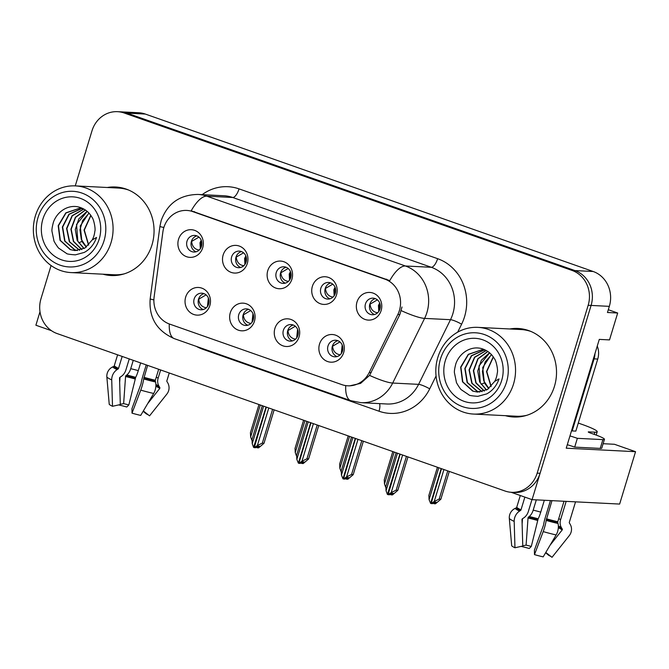<?xml version="1.0" encoding="UTF-8"?>
<svg xmlns="http://www.w3.org/2000/svg" width="669" height="669" viewBox="0 0 669 669"><rect width="100%" height="100%" fill="white"/><g stroke="black" fill="none" stroke-linecap="round" stroke-linejoin="round"><path stroke-width="1" d="M276.247 272.542A8.312 7.635 -87.1 0 0 283.071 283.388A8.312 7.635 -87.1 0 0 290.739 277.635A8.312 7.635 -87.1 0 0 283.907 266.789A8.312 7.635 -87.1 0 0 276.247 272.542M285.278 283.154A8.312 7.635 92.9 0 1 280.62 272.76A8.312 7.635 92.9 0 1 286.081 267.249M267.767 270.661A13.848 12.719 -87.1 0 0 275.837 288.088A13.848 12.719 -87.1 0 0 291.918 279.149A13.848 12.719 -87.1 0 0 283.848 261.721A13.848 12.719 -87.1 0 0 267.767 270.661M283.38 330.302A8.312 7.635 -87.1 0 0 290.212 341.148A8.312 7.635 -87.1 0 0 297.881 335.395A8.312 7.635 -87.1 0 0 291.048 324.549A8.312 7.635 -87.1 0 0 283.38 330.302M292.42 340.906A8.312 7.635 92.9 0 1 287.762 330.519A8.312 7.635 92.9 0 1 293.223 325.009M274.9 328.42A13.848 12.719 -87.1 0 0 282.979 345.848A13.848 12.719 -87.1 0 0 299.06 336.908A13.848 12.719 -87.1 0 0 290.99 319.481A13.848 12.719 -87.1 0 0 274.9 328.42M320.852 288.222A8.312 7.635 -87.1 0 0 327.685 299.068A8.312 7.635 -87.1 0 0 335.345 293.323A8.312 7.635 -87.1 0 0 328.521 282.469A8.312 7.635 -87.1 0 0 320.852 288.222M329.892 298.834A8.312 7.635 92.9 0 1 325.234 288.448A8.312 7.635 92.9 0 1 330.695 282.928M312.373 286.34A13.848 12.719 -87.1 0 0 320.451 303.768A13.848 12.719 -87.1 0 0 336.532 294.837A13.848 12.719 -87.1 0 0 328.454 277.401A13.848 12.719 -87.1 0 0 312.373 286.34M365.466 303.902A8.312 7.635 -87.1 0 0 372.29 314.756A8.312 7.635 -87.1 0 0 379.959 309.003A8.312 7.635 -87.1 0 0 373.126 298.157A8.312 7.635 -87.1 0 0 365.466 303.902M374.498 314.514A8.312 7.635 92.9 0 1 369.84 304.127A8.312 7.635 92.9 0 1 375.301 298.617M356.987 302.02A13.848 12.719 -87.1 0 0 365.057 319.447A13.848 12.719 -87.1 0 0 381.146 310.516A13.848 12.719 -87.1 0 0 373.068 293.089A13.848 12.719 -87.1 0 0 356.987 302.02M231.633 256.863A8.312 7.635 -87.1 0 0 238.465 267.709A8.312 7.635 -87.1 0 0 246.125 261.955A8.312 7.635 -87.1 0 0 239.301 251.109A8.312 7.635 -87.1 0 0 231.633 256.863M240.664 267.466A8.312 7.635 92.9 0 1 236.006 257.08A8.312 7.635 92.9 0 1 241.467 251.569M223.153 254.981A13.848 12.719 -87.1 0 0 231.223 272.408A13.848 12.719 -87.1 0 0 247.313 263.469A13.848 12.719 -87.1 0 0 239.234 246.041A13.848 12.719 -87.1 0 0 223.153 254.981M187.019 241.174A8.312 7.635 -87.1 0 0 193.851 252.029A8.312 7.635 -87.1 0 0 201.52 246.276A8.312 7.635 -87.1 0 0 194.687 235.421A8.312 7.635 -87.1 0 0 187.019 241.174M196.059 251.787A8.312 7.635 92.9 0 1 191.401 241.4A8.312 7.635 92.9 0 1 196.862 235.881M178.539 239.293A13.848 12.719 -87.1 0 0 186.618 256.72A13.848 12.719 -87.1 0 0 202.699 247.789A13.848 12.719 -87.1 0 0 194.629 230.362A13.848 12.719 -87.1 0 0 178.539 239.293M194.161 298.934A8.312 7.635 -87.1 0 0 200.993 309.789A8.312 7.635 -87.1 0 0 208.653 304.035A8.312 7.635 -87.1 0 0 201.829 293.181A8.312 7.635 -87.1 0 0 194.161 298.934M203.2 309.546A8.312 7.635 92.9 0 1 198.542 299.16A8.312 7.635 92.9 0 1 203.995 293.641M185.681 297.053A13.848 12.719 -87.1 0 0 193.759 314.48A13.848 12.719 -87.1 0 0 209.84 305.549A13.848 12.719 -87.1 0 0 201.762 288.122A13.848 12.719 -87.1 0 0 185.681 297.053M238.774 314.622A8.312 7.635 -87.1 0 0 245.598 325.469A8.312 7.635 -87.1 0 0 253.267 319.715A8.312 7.635 -87.1 0 0 246.435 308.869A8.312 7.635 -87.1 0 0 238.774 314.622M247.806 325.226A8.312 7.635 92.9 0 1 243.148 314.84A8.312 7.635 92.9 0 1 248.609 309.329M230.295 312.732A13.848 12.719 -87.1 0 0 238.365 330.168A13.848 12.719 -87.1 0 0 254.446 321.229A13.848 12.719 -87.1 0 0 246.376 303.801A13.848 12.719 -87.1 0 0 230.295 312.732M327.994 345.982A8.312 7.635 -87.1 0 0 334.818 356.828A8.312 7.635 -87.1 0 0 342.486 351.074A8.312 7.635 -87.1 0 0 335.662 340.228A8.312 7.635 -87.1 0 0 327.994 345.982M337.025 356.594A8.312 7.635 92.9 0 1 332.368 346.199A8.312 7.635 92.9 0 1 337.828 340.688M319.514 344.1A13.848 12.719 -87.1 0 0 327.584 361.528A13.848 12.719 -87.1 0 0 343.674 352.588A13.848 12.719 -87.1 0 0 335.595 335.161A13.848 12.719 -87.1 0 0 319.514 344.1M163.796 227.694A24.937 22.897 -87.1 0 0 162.876 231.926L154.121 296.944A24.937 22.897 -87.1 0 0 169.575 324.072L341.834 384.625A24.937 22.897 -87.1 0 0 347.788 385.804A24.937 22.897 -87.1 0 0 369.196 372.549L397.829 314.522A24.937 22.897 -87.1 0 0 384.876 279.149L192.747 211.605A24.937 22.897 -87.1 0 0 186.793 210.434A24.937 22.897 -87.1 0 0 163.796 227.694M511.133 492.284L532.081 499.651L591.087 305.432A27.705 25.447 -87.1 0 0 574.947 270.577L127.068 113.136A27.705 25.447 -87.1 0 0 120.453 111.832A27.705 25.447 -87.1 0 1 127.068 113.136L574.947 270.577A27.705 25.447 -87.1 0 1 591.087 305.432L540.092 473.284A27.705 25.447 -87.1 0 1 514.536 492.468L511.618 492.317A27.705 25.447 -87.1 0 0 537.174 473.142L588.168 305.281A27.705 25.447 -87.1 0 0 572.028 270.427L124.15 112.986A27.705 25.447 -87.1 0 0 117.535 111.681A27.705 25.447 -87.1 0 0 91.979 130.856L75.263 185.882M39.998 311.721L35.892 325.226L51.488 330.712M603.129 443.706L614.451 444.275L635.55 451.692L566.233 448.197L599.29 339.392L609.509 339.911L617.679 313.017L607.46 312.507L609.334 306.352A27.705 25.447 -87.1 0 0 593.186 271.497L145.307 114.056A27.705 25.447 -87.1 0 0 138.692 112.752L117.535 111.681M608.305 309.722L617.679 313.017M635.55 451.692L619.636 504.066L532.081 499.651M102.901 274.19A44.33 40.709 -87.1 0 0 111.113 275.528A44.33 40.709 -87.1 0 0 151.997 244.846A44.33 40.709 -87.1 0 0 115.578 186.994A44.33 40.709 -87.1 0 0 107.274 187.496M105.819 274.34A44.33 40.709 -87.1 0 0 112.576 275.578M505.363 415.666A44.33 40.709 -87.1 0 0 513.575 417.004A44.33 40.709 -87.1 0 0 554.459 386.322A44.33 40.709 -87.1 0 0 518.04 328.471A44.33 40.709 -87.1 0 0 509.736 328.972M508.281 415.817A44.33 40.709 -87.1 0 0 515.038 417.055M191.2 210.827L389.776 280.629A32.321 12.335 -70.6 0 1 405.406 265.986A36.937 33.927 92.9 0 1 426.939 312.456A36.937 33.927 92.9 0 1 424.589 318.394L392.695 383.044A36.937 33.927 92.9 0 1 360.967 402.679L386.866 403.992A36.937 33.927 -87.1 0 0 418.593 384.357L450.496 319.698A36.937 33.927 -87.1 0 0 452.838 313.769A36.937 33.927 -87.1 0 0 431.313 267.291L232.737 197.489A36.937 33.927 -87.1 0 0 223.914 195.749L198.016 194.436A36.937 33.927 92.9 0 1 206.838 196.176A32.321 12.335 109.4 0 0 191.2 210.827M401.994 307.004L399.819 314.622L369.564 375.393L360.608 383.379L349.494 385.888M51.07 265.526L40.985 298.717A27.705 25.447 -87.1 0 0 57.133 333.572L505.003 491.013A27.705 25.447 -87.1 0 0 511.618 492.317M519.504 328.571A44.33 40.709 -87.1 0 0 512.655 329.123M117.042 187.094A44.33 40.709 -87.1 0 0 110.193 187.646M339.919 341.918L332.577 346.233C333.045 350.991 335.445 353.842 339.777 354.787L340.153 354.846M390.219 494.291L390.997 494.834L393.23 493.312L391.775 493.237L389.534 494.759L388.079 494.684L391.214 492.551L396.157 490.176L397.829 490.26L407.965 456.902L397.812 490.36L392.452 494.909L390.997 494.834M400.196 454.167L388.079 494.684M402.613 455.02L391.214 492.551M406.434 456.358L396.157 490.176M397.461 453.206L386.055 490.745L387.418 494.458L399.878 454.059M396.123 452.737L385.796 486.706L396.115 452.737M385.846 486.555L386.055 490.745M438.772 467.731L429.08 499.626L430.61 503.397L441.189 468.576M432.559 503.648L431.104 503.573L434.24 501.441L439.182 499.066L440.863 499.149L449.284 471.428L440.838 499.241L435.477 503.79L434.022 503.724L436.255 502.202L434.8 502.126L432.559 503.648M441.515 468.693L431.104 503.573M437.434 467.263L428.821 495.595L437.434 467.255M428.879 495.436L429.08 499.626M433.244 503.18L434.022 503.724M434.24 501.441L443.932 469.546M447.745 470.884L439.182 499.066M377.625 312.766L377.241 312.707C373.043 311.971 370.643 309.128 370.049 304.161L377.391 299.846M295.305 326.238L287.963 330.553C288.439 335.311 290.831 338.163 295.163 339.108L295.539 339.166M345.614 478.611L346.383 479.155L348.616 477.633L347.161 477.557L344.928 479.079L343.465 479.004L346.601 476.872L351.543 474.497L353.224 474.58L363.359 441.222L353.199 474.672L347.847 479.23L346.383 479.155M355.59 438.488L343.465 479.004M358.007 439.341L346.601 476.872M361.82 440.679L351.543 474.497M352.847 437.526L341.449 475.057L342.971 478.837L355.264 438.371M351.509 437.058L341.182 471.026L351.509 437.049M341.24 470.867L341.449 475.057M250.691 310.55L243.357 314.873C243.825 319.631 246.225 322.483 250.557 323.42L250.934 323.478M301 462.931L301.778 463.475L304.01 461.953L302.547 461.878L300.314 463.4L298.859 463.324L301.987 461.192L306.937 458.809L308.61 458.901L318.745 425.534L308.593 458.993L303.233 463.542L301.778 463.475M310.976 422.808L298.859 463.324M313.393 423.653L301.987 461.192M317.206 424.999L306.937 458.809M308.242 421.846L296.835 459.377L298.366 463.149L310.659 422.691M306.904 421.37L296.576 455.346L306.895 421.37M296.626 455.188L296.835 459.377M206.085 294.87L198.743 299.185C199.211 303.952 201.612 306.803 205.943 307.74L206.32 307.799M256.394 447.252L257.164 447.787L259.396 446.265L257.941 446.198L255.7 447.712L254.245 447.645L257.381 445.512L262.323 443.129L264.004 443.213L274.139 409.854M266.371 407.128L254.245 447.645M268.787 407.973L257.381 445.512M272.601 409.311L262.323 443.129M257.164 447.787L258.619 447.862L263.979 443.313L274.148 409.854M263.628 406.158L252.23 443.698L253.584 447.41L266.045 407.011M262.29 405.69L251.962 439.658L262.281 405.69M252.021 439.508L252.23 443.698M394.166 452.052L384.474 483.946L385.695 487.275M392.828 451.575L384.207 479.916L392.82 451.575M384.265 479.757L384.474 483.946M333.02 297.086L332.635 297.019C328.429 296.292 326.037 293.44 325.435 288.473L332.777 284.158M349.553 436.364L339.86 468.267L341.081 471.595M348.214 435.895L339.601 464.227L348.206 435.895M339.651 464.077L339.86 468.267M288.406 281.398L288.021 281.34C283.823 280.612 281.423 277.76 280.829 272.793L288.172 268.478M304.947 420.684L295.255 452.587L296.467 455.915M303.609 420.216L294.987 448.548L303.601 420.216M295.046 448.397L295.255 452.587M243.8 265.718L243.416 265.66C239.209 264.924 236.809 262.081 236.216 257.113L243.558 252.798M260.333 405.004L250.641 436.899L251.862 440.235M258.995 404.536L250.382 432.868L258.987 404.528M250.432 432.709L250.641 436.899M199.186 250.039L198.802 249.98C194.604 249.244 192.204 246.401 191.61 241.434L198.944 237.119M122.168 356.435L118.538 368.368A0.92 0.744 -64.9 0 1 118.095 368.97L117.108 369.597A10.16 8.212 115.1 0 0 111.723 379.933L112.509 406.292A21.241 2.199 16.9 0 1 109.231 404.327L106.856 377.007A10.16 9.976 -40.5 0 1 112.643 366.921L113.772 366.378A0.92 0.903 139.5 0 0 114.265 365.801L117.602 354.829M146.218 364.889L142.848 375.986A10.16 1.622 -74.1 0 0 141.075 383.672L131.952 408.642L132.019 413.158L140.741 390.127A10.16 1.622 -74.1 0 0 143.701 378.947L147.615 365.383M158.67 369.263L155.333 380.243A0.92 0.535 -77.4 0 0 155.3 380.97L155.551 381.999A10.16 5.887 102.6 0 1 153.686 393.464L140.716 415.399A21.241 2.199 16.9 0 1 132.019 413.158M143.333 410.967L149.555 415.842L166.832 394.125A10.16 9.976 139.5 0 0 167.601 382.609L166.957 381.564A0.92 0.903 -40.5 0 1 166.865 380.82L169.249 372.984M140.632 362.924L138.282 370.643A10.16 1.622 105.9 0 1 135.682 377.349L128.824 404.979A12.669 1.313 16.9 0 0 123.631 403.641L125.563 376.53A0.92 0.535 102.6 0 1 125.989 375.61L126.734 375.05A10.16 5.887 -77.4 0 0 130.723 368.694L133.256 360.332M112.509 406.292L120.311 404.544L119.534 378.186A0.92 0.744 -64.9 0 1 120.027 377.241L121.005 376.614A10.16 8.212 115.1 0 0 125.881 370.016L129.251 358.927M160.635 369.957L158.101 378.32A10.16 9.976 139.5 0 0 159.113 386.431L159.757 387.485A0.92 0.903 -40.5 0 1 159.69 388.53L147.657 403.658M155.818 386.866L156.145 386.398A0.92 0.744 115.1 0 0 156.245 385.369L155.91 384.717M148.627 415.115A21.241 2.199 16.9 0 0 146.285 413.877L143.149 411.284M128.824 404.979L126.767 407.011A21.241 2.199 16.9 0 0 118.681 404.912M120.303 404.319L123.631 403.641M120.035 377.232A10.16 5.887 -77.4 0 0 120.002 377.667L119.659 382.459M604.458 439.324A18.473 1.915 -163.1 0 1 602.894 439.617L600.218 448.406A18.473 1.915 -163.1 0 0 601.791 448.113L604.458 439.324A18.473 1.915 -163.1 0 0 594.08 434.323L590.861 433.194A4.616 0.477 -163.1 0 1 588.268 431.94A4.616 0.477 -163.1 0 1 588.661 431.873L594.858 432.182A27.705 2.877 16.9 0 0 597.208 431.748A27.705 2.877 16.9 0 0 581.645 424.246A27.705 2.877 16.9 0 0 578.284 423.092M524.864 497.117L521 509.845A0.92 0.744 -64.9 0 1 520.557 510.447L519.57 511.074A10.16 8.212 115.1 0 0 514.185 521.402L514.963 547.769A21.241 2.199 16.9 0 1 511.693 545.804L509.318 518.483A10.16 9.976 -40.5 0 1 515.105 508.398L516.234 507.855A0.92 0.903 139.5 0 0 516.727 507.278L520.306 495.512M550.436 500.579L545.31 517.455A10.16 1.622 -74.1 0 0 543.537 525.14L534.414 550.119L534.481 554.626L543.203 531.604A10.16 1.622 -74.1 0 0 546.163 520.423L551.958 500.655M564.009 501.265L557.795 521.72A0.92 0.535 -77.4 0 0 557.762 522.447L558.013 523.476A10.16 5.887 102.6 0 1 556.14 534.941L543.178 556.876A21.241 2.199 16.9 0 1 534.481 554.626M545.795 552.443L552.017 557.319L569.294 535.601A10.16 9.976 139.5 0 0 570.063 524.086L569.419 523.033A0.92 0.903 -40.5 0 1 569.327 522.297L575.541 501.842M544.34 500.27L540.744 512.12A10.16 1.622 105.9 0 1 538.144 518.826L531.286 546.456A12.669 1.313 16.9 0 0 526.093 545.118L528.025 518.007A0.92 0.535 102.6 0 1 528.451 517.087L529.196 516.527A10.16 5.887 -77.4 0 0 533.176 510.171L536.312 499.868M514.963 547.769L522.773 546.021L521.996 519.662A0.92 0.744 -64.9 0 1 522.481 518.718L523.467 518.09A10.16 8.212 115.1 0 0 528.343 511.492L531.955 499.609M566.158 501.374L560.555 519.796A10.16 9.976 139.5 0 0 561.575 527.908L562.219 528.962A0.92 0.903 -40.5 0 1 562.152 530.007L550.119 545.135M558.281 528.343L558.598 527.874A0.92 0.744 115.1 0 0 558.707 526.846L558.364 526.194M551.089 556.591A21.241 2.199 16.9 0 0 548.739 555.354L545.603 552.761M531.286 546.456L529.229 548.488A21.241 2.199 16.9 0 0 521.143 546.389M522.765 545.795L526.093 545.118M522.497 518.709A10.16 5.887 -77.4 0 0 522.464 519.144L522.121 523.936M600.218 448.406L574.688 447.118A18.473 1.915 16.9 0 0 567.295 444.718M569.963 435.929A18.473 1.915 -163.1 0 1 577.355 438.329L574.688 447.118M602.894 439.617L577.355 438.329M594.942 353.717A18.473 16.959 92.9 0 1 594.089 358.868L572.196 430.928A18.473 16.959 -87.1 0 0 571.56 430.66M594.089 358.868L597.735 359.052A18.473 16.959 -87.1 0 0 597.266 346.065M572.196 430.928L575.842 431.112L597.735 359.052M88.534 245.147L84.043 230.052L90.783 215.368M88.684 244.988L84.319 230.069L90.909 215.543M86.234 247.154L81.919 241.442L80.247 226.022L88.91 213.06M86.393 247.037L81.292 239.351L79.945 229.818L82.697 220.444L89.036 213.194M87.187 211.404L76.542 224.433L77.838 241.233L84.135 248.5M87.07 211.304L78.875 218.78L75.279 229.526L77.194 240.497L83.976 248.584M85.306 209.974L75.363 217.308L70.914 229.191L73.373 241.4L81.735 249.587M81.886 249.537L73.632 241.342L71.198 229.216L75.597 217.4L85.415 210.049M83.725 209.021L72.093 215.711L66.582 228.438L69.325 241.768L79.494 250.231M79.644 250.198L69.643 241.827L66.867 228.555L72.285 215.844L83.817 209.071M81.601 208.519L68.932 214.222L62.359 227.034L64.676 241.057L74.594 249.83L77.261 250.557M81.802 208.552L69.183 214.289L62.652 227.092L64.977 241.083L74.886 249.838L77.412 250.541M83.65 208.979L79.427 208.285L65.83 212.859L58.186 225.662L60.034 240.338L70.212 249.612L75.104 250.591L85.022 247.982L92.238 239.912L96.562 237.445C94.145 244.31 90.039 249.311 84.235 252.43L75.371 254.856C69.551 254.454 66.582 253.969 66.457 253.384L59.006 248.375C58.462 248.592 53.428 240.673 53.93 240.731L51.998 231.432C51.697 229.994 52.182 226.908 53.436 222.15C57.618 210.392 70.27 203.175 81.417 207.934C85.941 209.723 89.487 212.867 92.046 217.366C93.635 218.855 95.876 229.124 94.797 231.516A21.241 19.51 92.9 0 1 92.255 239.903M74.853 250.574L70.504 249.621L60.344 240.388L58.462 225.762L66.022 212.959L79.561 208.293M104.046 240.731A37.865 34.771 92.9 0 1 60.085 265.158A37.865 34.771 92.9 0 1 38.016 217.517A37.865 34.771 92.9 0 1 81.978 193.09A37.865 34.771 92.9 0 1 104.046 240.731M60.67 270.544A43.401 39.864 92.9 0 1 35.373 215.936A43.401 39.864 92.9 0 1 75.405 185.89A43.401 39.864 92.9 0 1 85.766 187.93A43.401 39.864 92.9 0 1 111.062 242.538A43.401 39.864 92.9 0 1 71.031 272.584A43.401 39.864 92.9 0 1 60.67 270.544M124.367 273.822A43.401 39.864 92.9 0 1 114.081 274.758L71.031 272.584M75.405 185.89L118.455 188.064A43.401 39.864 92.9 0 1 128.599 190.029M61.682 259.881A32.321 29.687 92.9 0 1 42.849 219.223A32.321 29.687 92.9 0 1 80.372 198.367A32.321 29.687 92.9 0 1 99.213 239.034A32.321 29.687 92.9 0 1 61.682 259.881M490.996 386.623L486.505 371.521L493.237 356.845M491.146 386.465L486.781 371.538L493.362 357.02M488.696 388.63L484.381 382.911L482.709 367.49L491.372 354.537M488.855 388.513L483.754 380.828L482.408 371.295L485.159 361.921L491.498 354.67M489.649 352.881L479.004 365.91L480.3 382.71L486.597 389.977M489.532 352.78L481.337 360.257L477.741 371.002L479.656 381.974L486.438 390.06M487.76 351.451L477.825 358.785L473.368 370.668L475.835 382.877L484.197 391.064M484.348 391.005L476.094 382.819L473.66 370.693L478.051 358.877L487.877 351.526M486.187 350.497L474.555 357.187L469.044 369.915L471.787 383.245L481.956 391.708M482.106 391.674L472.105 383.304L469.32 370.032L474.747 357.321L486.279 350.548M484.055 349.996L471.394 355.699L464.821 368.51L467.129 382.526L477.056 391.306L479.723 392.034M484.264 350.029L471.645 355.766L465.114 368.569L467.439 382.559L477.348 391.315L479.874 392.017M486.112 350.456L481.889 349.762L468.292 354.336L460.648 367.139L462.496 381.815L472.674 391.089L477.557 392.067L487.484 389.458L494.692 381.389L499.024 378.922C496.607 385.787 492.493 390.788 486.698 393.907L477.833 396.332C472.013 395.931 469.044 395.446 468.919 394.861L461.468 389.843C460.916 390.069 455.89 382.141 456.392 382.208L454.46 372.909C454.159 371.471 454.644 368.385 455.898 363.627C460.08 351.869 472.732 344.652 483.879 349.41C488.403 351.2 491.949 354.344 494.508 358.843C496.097 360.332 498.338 370.601 497.259 372.984M477.315 392.051L472.966 391.097L462.806 381.865L460.924 367.239L468.484 354.436L482.014 349.77M497.259 372.993A21.241 19.51 92.9 0 1 494.717 381.38M506.508 382.208A37.865 34.771 92.9 0 1 462.547 406.635A37.865 34.771 92.9 0 1 440.478 358.994A37.865 34.771 92.9 0 1 484.44 334.567A37.865 34.771 92.9 0 1 506.508 382.208M463.132 412.02A43.401 39.864 92.9 0 1 437.835 357.405A43.401 39.864 92.9 0 1 477.867 327.367A43.401 39.864 92.9 0 1 488.228 329.407A43.401 39.864 92.9 0 1 513.524 384.014A43.401 39.864 92.9 0 1 473.493 414.061A43.401 39.864 92.9 0 1 463.132 412.02M526.829 415.298A43.401 39.864 92.9 0 1 516.535 416.235L473.493 414.061M477.867 327.367L520.917 329.533A43.401 39.864 92.9 0 1 531.061 331.506M464.144 401.358A32.321 29.687 92.9 0 1 445.303 360.691A32.321 29.687 92.9 0 1 482.834 339.844A32.321 29.687 92.9 0 1 501.675 380.51A32.321 29.687 92.9 0 1 464.144 401.358M145.307 114.056L124.15 112.986M593.186 271.497L572.028 270.427M609.334 306.352L588.168 305.281M369.196 372.549L371.186 372.65M397.829 314.522L399.819 314.622M384.876 279.149L386.699 279.241M192.747 211.605L194.57 211.697M437.626 258.686A9.232 3.529 -70.6 0 1 431.313 267.291L405.406 265.986L206.838 196.176L232.737 197.489A9.232 3.529 -70.6 0 0 239.05 188.884L437.626 258.686A46.169 42.406 92.9 0 1 464.537 316.78A46.169 42.406 92.9 0 1 461.61 324.197L457.68 332.159M198.016 194.436C179.727 194.771 167.459 203.46 161.204 220.519L159.924 226.39A32.321 1.162 7.7 0 0 163.863 227.485M345.731 385.595A32.321 12.335 109.4 0 0 350.773 400.681L360.967 402.679M350.773 400.681L174.35 338.656A32.321 12.335 -70.6 0 1 169.282 323.972M369.564 375.393A32.321 5.444 26.3 0 0 392.695 383.044L418.593 384.357A9.232 1.555 -153.7 0 1 429.707 388.848A46.169 42.406 92.9 0 1 379.022 411.226L202.598 349.21A46.169 42.406 92.9 0 1 196.393 346.408M174.35 338.656C156.864 331.004 148.802 317.733 150.174 298.834A32.321 1.162 7.7 0 0 153.887 299.879M401.291 310.659A32.321 5.444 26.3 0 0 424.589 318.394L450.496 319.698A9.232 1.555 -153.7 0 1 461.61 324.197M436.063 375.978L429.707 388.848M202.155 194.646A46.169 42.406 92.9 0 1 239.05 188.884M537.174 473.142L540.092 473.284M202.766 348.649A9.232 3.529 -70.6 0 1 202.598 349.21M379.549 403.624A9.232 3.529 -70.6 0 1 379.022 411.226M339.777 354.787L339.083 355.674M341.282 353.55L342.194 345.028M342.52 345.94L341.901 352.521M377.241 312.707L376.547 313.602M379.674 302.973L378.445 305.44L378.763 311.47M379.992 303.885L379.264 305.524L379.39 310.424M295.163 339.108L294.469 339.994M296.676 337.87L297.58 329.34M297.906 330.26L297.295 336.842M250.557 323.42L249.863 324.314M252.062 322.19L252.974 313.661M253.292 314.581L252.681 321.162M205.943 307.74L205.249 308.626M207.449 306.511L208.36 297.981M208.686 298.901L208.076 305.482M332.635 297.019L331.933 297.922M335.06 287.294L333.831 289.761L334.149 295.79M335.378 288.205L334.651 289.844L334.776 294.736M288.021 281.34L287.327 282.243M290.455 271.606L289.225 274.073L289.535 280.102M290.772 272.517L290.037 274.156L290.17 279.057M243.416 265.66L242.713 266.555M245.841 255.926L244.611 258.393L244.929 264.422M246.159 256.837L245.431 258.477L245.556 263.377M198.802 249.98L198.099 250.875M201.227 240.246L199.998 242.713L200.315 248.743M201.553 241.158L200.817 242.797L200.943 247.697M114.265 365.801A27.705 2.877 16.9 0 0 118.538 368.368M143.986 377.316A27.705 2.877 16.9 0 0 155.333 380.243M138.282 370.643A18.473 1.915 16.9 0 0 130.723 368.694M158.101 378.32A18.473 1.915 16.9 0 0 156.287 377.115M159.113 386.431A21.843 2.266 16.9 0 0 155.902 384.483M135.682 377.349A21.843 2.266 16.9 0 0 126.734 375.05M159.757 387.485A22.779 2.367 16.9 0 0 156.245 385.369M135.322 378.018A22.779 2.367 16.9 0 0 125.989 375.61M159.69 388.53A23.022 2.383 16.9 0 0 156.145 386.398M134.996 378.963A23.022 2.383 16.9 0 0 125.563 376.53M140.741 390.127A31.594 3.278 16.9 0 0 153.686 393.464M106.856 377.007A31.594 3.278 16.9 0 0 111.723 379.933M143.701 378.947A28.943 3.002 16.9 0 0 155.551 381.999M112.643 366.921A28.943 3.002 16.9 0 0 117.108 369.597M143.827 378.018A28.014 2.902 16.9 0 0 155.3 380.97M113.772 366.378A28.014 2.902 16.9 0 0 118.095 368.97M516.727 507.278A27.705 2.877 16.9 0 0 521 509.845M594.858 432.182L594.197 434.365M546.448 518.793A27.705 2.877 16.9 0 0 557.795 521.72M540.744 512.12A18.473 1.915 16.9 0 0 533.176 510.171M560.555 519.796A18.473 1.915 16.9 0 0 558.74 518.592M561.575 527.908A21.843 2.266 16.9 0 0 558.356 525.951M538.144 518.826A21.843 2.266 16.9 0 0 529.196 516.527M562.219 528.962A22.779 2.367 16.9 0 0 558.707 526.846M537.784 519.495A22.779 2.367 16.9 0 0 528.451 517.087M562.152 530.007A23.022 2.383 16.9 0 0 558.598 527.874M537.458 520.44A23.022 2.383 16.9 0 0 528.025 518.007M543.203 531.604A31.594 3.278 16.9 0 0 556.14 534.941M509.318 518.483A31.594 3.278 16.9 0 0 514.185 521.402M546.163 520.423A28.943 3.002 16.9 0 0 558.013 523.476M515.105 508.398A28.943 3.002 16.9 0 0 519.57 511.074M546.289 519.495A28.014 2.902 16.9 0 0 557.762 522.447M516.234 507.855A28.014 2.902 16.9 0 0 520.557 510.447M81.919 241.442L78.725 242.805M484.381 382.911L481.178 384.282M159.924 226.39L150.174 298.834M597.208 431.748L596.196 435.093"/></g></svg>
